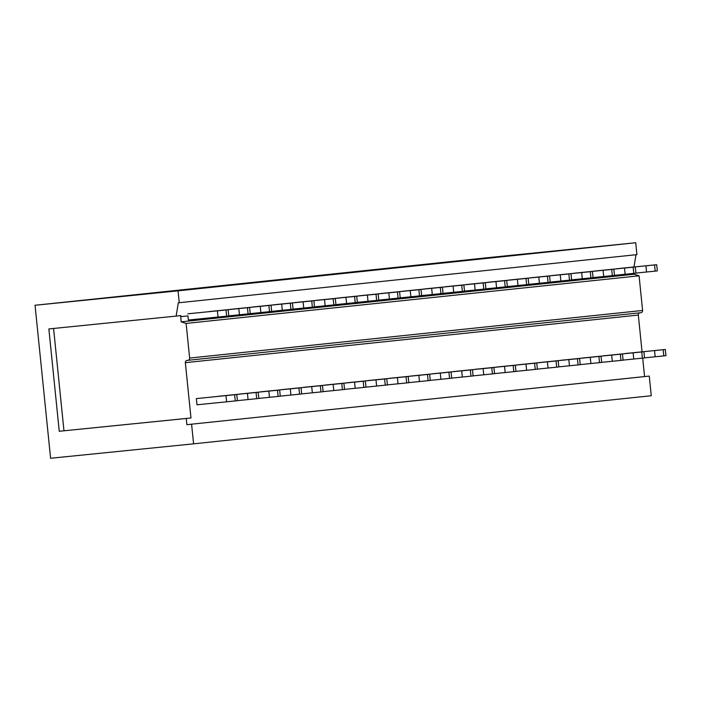 <?xml version="1.0" encoding="UTF-8"?>
<svg xmlns="http://www.w3.org/2000/svg" width="701" height="701" viewBox="0 0 701 701"><rect width="100%" height="100%" fill="white"/><g stroke="black" fill="none" stroke-linecap="round" stroke-linejoin="round"><path stroke-width="1.05" d="M635.991 254.726L633.984 266.993M634.081 273.355L634.168 274.231L639.084 275.817L642.598 310.455L189.638 358.062L186.115 323.424L181.2 321.838L634.168 274.231M187.982 360.314L640.933 312.707A2.077 1.893 -96 0 0 642.598 310.455M639.864 312.821A2.077 1.893 -96 0 0 638.322 315.064L642.055 351.814M642.694 358.123L644.569 376.568L649.266 376.095L651.264 395.741L193.581 443.838L50.595 458.261L35.05 305.259L492.733 257.162L635.728 242.739L636.929 254.629L178.308 302.823L176.135 316.098L180.849 315.608L180.683 316.668L187.964 315.897L188.385 320.033L228.798 315.949L228.167 309.746L191.18 313.47M180.683 316.668L181.2 321.838M186.115 323.424L639.084 275.817M640.942 312.707L187.973 360.314A2.077 1.893 -96 0 0 189.638 358.062M187.964 360.314L187.027 360.41A2.077 1.893 -96 0 0 185.353 362.671L190.97 417.971L59.252 431.273L48.86 328.935L176.135 316.098M644.569 376.568L186.887 424.675L186.256 418.471L190.97 417.971M186.887 424.675L649.266 376.095M191.592 424.201L193.581 443.838M35.05 305.259L178.045 290.845L635.728 242.739M178.045 290.845L179.254 302.727M186.256 418.471L59.252 431.273M53.574 328.462L63.966 430.782M225.994 395.609L226.625 401.813L237.411 400.718L236.78 394.514L196.368 398.597L234.633 394.742L235.264 400.937M196.368 398.597L196.999 404.801L226.625 401.813M234.633 394.742L236.78 394.514M187.754 313.829L217.389 310.841L218.02 317.045M217.389 310.841L226.029 309.973L226.66 316.169M226.029 309.973L228.167 309.746M247.427 393.357L248.058 399.561L258.835 398.466L258.205 392.262L217.792 396.345L256.067 392.49L256.697 398.685M237.402 400.639L248.058 399.561M256.067 392.49L258.205 392.262M209.178 311.577L238.813 308.589L239.444 314.793L250.231 313.697L249.6 307.494L212.613 311.218M228.789 315.871L239.444 314.793M238.813 308.589L247.453 307.721L248.084 313.917M247.453 307.721L249.6 307.494M268.851 391.105L269.482 397.309L280.26 396.214L279.638 390.01L239.216 394.093L277.491 390.238L278.122 396.433M258.827 398.387L269.482 397.309M277.491 390.238L279.638 390.01M230.611 309.325L260.237 306.337L260.868 312.541L271.655 311.446L271.024 305.242L234.038 308.966M250.222 313.619L260.868 312.541M260.237 306.337L268.877 305.47L269.508 311.665M268.877 305.47L271.024 305.242M290.275 388.853L290.906 395.057L301.693 393.962L301.062 387.758L260.649 391.841L298.915 387.986L299.546 394.181M280.26 396.135L290.906 395.057M298.915 387.986L301.062 387.758M252.036 307.073L281.671 304.085L282.301 310.289L293.079 309.194L292.448 302.99L255.462 306.714M271.646 311.367L282.301 310.289M281.671 304.085L290.31 303.218L290.941 309.413M290.31 303.218L292.448 302.99M311.708 386.601L312.339 392.805L323.117 391.71L322.486 385.506L282.074 389.59L320.348 385.734L320.979 391.929M301.684 393.883L312.339 392.805M320.348 385.734L322.486 385.506M273.46 304.821L303.095 301.833L303.726 308.037L314.504 306.942L313.882 300.738L276.886 304.462M293.071 309.115L303.726 308.037M303.095 301.833L311.735 300.966L312.366 307.161M311.735 300.966L313.882 300.738M333.133 384.35L333.764 390.553L344.541 389.458L343.911 383.254L303.498 387.338L341.773 383.482L342.403 389.677M323.108 391.631L333.764 390.553M341.773 383.482L343.911 383.254M294.893 302.569L324.519 299.581L325.15 305.785L335.937 304.69L335.306 298.486L298.319 302.21M314.504 306.863L325.15 305.785M324.519 299.581L333.159 298.714L333.79 304.909M333.159 298.714L335.306 298.486M354.557 382.098L355.188 388.301L365.975 387.206L365.344 381.002L324.922 385.086L363.197 381.23L363.828 387.425M344.533 389.379L355.188 388.301M363.197 381.23L365.344 381.002M316.317 300.317L345.952 297.329L346.583 303.533L357.361 302.438L356.73 296.234L319.744 299.958M335.928 304.611L346.583 303.533M345.952 297.329L354.592 296.462L355.223 302.657M354.592 296.462L356.73 296.234M375.99 379.846L376.621 386.049L387.399 384.954L386.768 378.75L346.355 382.834L384.63 378.978L385.252 385.173M365.966 387.127L376.621 386.049M384.63 378.978L386.768 378.75M337.742 298.065L367.377 295.077L368.007 301.281L378.785 300.186L378.154 293.982L341.168 297.706M357.352 302.359L368.007 301.281M367.377 295.077L376.016 294.21L376.647 300.405M376.016 294.21L378.154 293.982M397.414 377.594L398.045 383.798L408.823 382.702L408.192 376.498L367.78 380.582L406.054 376.726L406.685 382.921M387.39 384.875L398.045 383.798M406.054 376.726L408.192 376.498M359.166 295.813L388.801 292.825L389.432 299.029L400.218 297.934L399.588 291.73L362.601 295.454M378.777 300.107L389.432 299.029M388.801 292.825L397.441 291.958L398.072 298.153M397.441 291.958L399.588 291.73M418.839 375.342L419.47 381.546L430.256 380.45L429.625 374.246L389.204 378.33L427.479 374.474L428.109 380.669M408.814 382.623L419.47 381.546M427.479 374.474L429.625 374.246M380.599 293.561L410.234 290.573L410.865 296.777L421.643 295.682L421.012 289.478L384.025 293.202M400.21 297.855L410.865 296.777M410.234 290.573L418.874 289.706L419.496 295.901M418.874 289.706L421.012 289.478M440.272 373.09L440.894 379.294L451.681 378.198L451.05 371.994L410.637 376.078L448.903 372.222L449.534 378.417M430.248 380.371L440.894 379.294M448.903 372.222L451.05 371.994M402.024 291.309L431.658 288.321L432.289 294.525L443.067 293.43L442.436 287.226L405.45 290.95M421.634 295.603L432.289 294.525M431.658 288.321L440.298 287.454L440.929 293.649M440.298 287.454L442.436 287.226M461.696 370.838L462.327 377.042L473.105 375.946L472.474 369.742L432.061 373.826L470.336 369.97L470.967 376.165M451.672 378.119L462.327 377.042M470.336 369.97L472.474 369.742M423.448 289.057L453.083 286.069L453.713 292.273L464.5 291.178L463.869 284.974L426.883 288.698M443.058 293.351L453.713 292.273M453.083 286.069L461.722 285.202L462.353 291.397M461.722 285.202L463.869 284.974M483.12 368.586L483.751 374.79L494.538 373.694L493.907 367.49L453.486 371.574L491.76 367.718L492.391 373.913M473.096 375.867L483.751 374.79M491.76 367.718L493.907 367.49M444.881 286.805L474.516 283.817L475.138 290.021L485.924 288.926L485.294 282.722L448.307 286.446M464.491 291.099L475.138 290.021M474.516 283.817L483.147 282.95L483.778 289.145M483.147 282.95L485.294 282.722M504.545 366.334L505.176 372.538L515.962 371.442L515.331 365.239L474.919 369.322L513.185 365.466L513.815 371.661M494.529 373.615L505.176 372.538M513.185 365.466L515.331 365.239M466.305 284.553L495.94 281.565L496.571 287.769L507.349 286.674L506.718 280.47L469.731 284.194M485.916 288.847L496.571 287.769M495.94 281.565L504.58 280.698L505.211 286.893M504.58 280.698L506.718 280.47M525.978 364.082L526.609 370.286L537.387 369.19L536.756 362.987L496.343 367.07L534.618 363.214L535.249 369.409M515.954 371.364L526.609 370.286M534.618 363.214L536.756 362.987M487.73 282.301L517.364 279.313L517.995 285.517L528.782 284.422L528.151 278.218L491.164 281.942M507.34 286.595L517.995 285.517M517.364 279.313L526.004 278.446L526.635 284.641M526.004 278.446L528.151 278.218M547.402 361.83L548.033 368.034L558.811 366.938L558.189 360.735L517.767 364.818L556.042 360.962L556.673 367.158M537.378 369.112L548.033 368.034M556.042 360.962L558.189 360.735M509.163 280.05L538.789 277.061L539.419 283.265L548.059 282.398L550.206 282.17L549.575 275.966L512.589 279.69M528.773 284.343L539.419 283.265M538.789 277.061L547.428 276.194L548.059 282.398M547.428 276.194L549.575 275.966M568.826 359.578L569.457 365.782L580.244 364.686L579.613 358.483L539.2 362.566L577.466 358.71L578.097 364.906M558.811 366.86L569.457 365.782M577.466 358.71L579.613 358.483M530.587 277.798L560.222 274.81L560.853 281.013L569.492 280.146L571.63 279.918L571 273.714L534.013 277.438M550.197 282.091L560.853 281.013M560.222 274.81L568.861 273.942L569.492 280.146M568.861 273.942L571 273.714M590.26 357.326L590.89 363.53L601.668 362.435L601.037 356.231L560.625 360.314L598.899 356.459L599.53 362.654M580.235 364.608L590.89 363.53M598.899 356.459L601.037 356.231M552.011 275.546L581.646 272.558L582.277 278.761L590.917 277.894L593.055 277.666L592.433 271.462L555.437 275.186M571.622 279.839L582.277 278.761M581.646 272.558L590.286 271.69L590.917 277.894M590.286 271.69L592.433 271.462M611.684 355.074L612.315 361.278L623.093 360.183L622.462 353.979L582.049 358.062L620.324 354.207L620.955 360.402M601.66 362.356L612.315 361.278M620.324 354.207L622.462 353.979M573.444 273.294L603.07 270.306L603.701 276.509L612.341 275.642L614.488 275.414L613.857 269.21L576.87 272.934M593.055 277.587L603.701 276.509M603.07 270.306L611.71 269.438L612.341 275.642M611.71 269.438L613.857 269.21M633.108 352.822L633.739 359.026L644.526 357.931L643.895 351.727L603.473 355.81L641.748 351.955L642.379 358.15M623.084 360.104L633.739 359.026M641.748 351.955L643.895 351.727M594.869 271.042L624.503 268.054L625.134 274.257L633.774 273.39L635.912 273.162L635.281 266.958L598.295 270.682M614.479 275.335L625.134 274.257M624.503 268.054L633.143 267.186L633.774 273.39M633.143 267.186L635.281 266.958M654.541 350.57L655.172 356.774L665.95 355.679L665.319 349.475L624.906 353.558L663.181 349.703L663.803 355.898M644.517 357.852L655.172 356.774M663.181 349.703L665.319 349.475M616.293 268.79L645.928 265.802L646.559 272.006L655.198 271.138L657.336 270.91L656.706 264.706L619.719 268.43M635.903 273.083L646.559 272.006M645.928 265.802L654.568 264.934L655.198 271.138M654.568 264.934L656.706 264.706M638.322 315.064L185.353 362.671"/></g></svg>
